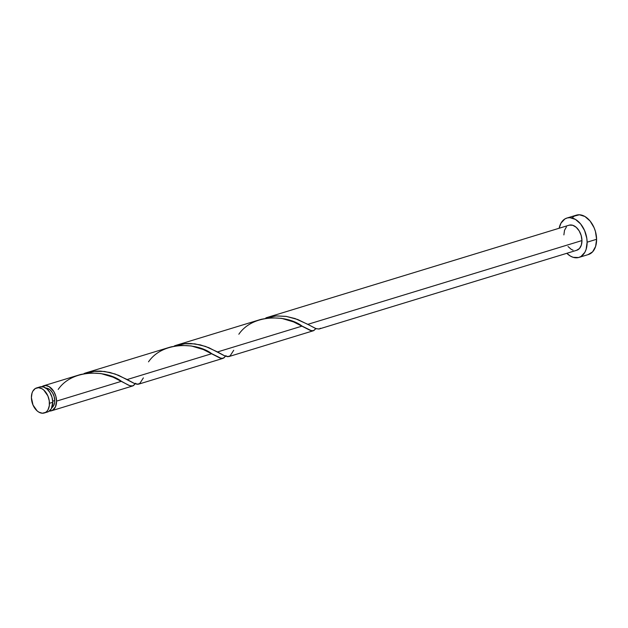 <?xml version="1.0" encoding="UTF-8"?>
<svg xmlns="http://www.w3.org/2000/svg" width="628" height="628" viewBox="0 0 628 628"><rect width="100%" height="100%" fill="white"/><g stroke="black" fill="none" stroke-linecap="round" stroke-linejoin="round"><path stroke-width="0.94" d="M44.266 412.989L47.563 411.984A13.102 8.556 -107 0 0 52.768 402.289L49.471 403.294A13.102 8.556 73 0 1 44.266 412.989A13.102 8.556 73 0 1 31.4 397.626L33.009 405.029L37.123 410.885L38.826 412.125L42.351 413.232L45.585 412.392L46.935 411.269L48.034 409.739L49.329 405.672L49.267 400.805L47.869 395.891L43.756 390.035L42.052 388.795L38.528 387.688L35.286 388.528L32.837 391.181L32.028 393.073L31.4 397.626A13.102 8.556 73 0 1 36.605 387.931A13.102 8.556 73 0 1 49.471 403.294L52.768 402.289L52.022 397.304L50.012 392.649L47.053 389.03L43.583 386.997L40.137 386.856L38.591 387.523M51.645 407.839L53.608 405.712L54.644 402.462L54.754 400.562L52.721 401.182L54.754 400.562L54.157 396.574L52.556 392.845L50.185 389.949L47.406 388.324L45.805 388.073A10.48 6.845 -107 0 1 54.754 400.562A10.48 6.845 -107 0 1 51.818 407.729M578.93 257.425L588.42 254.528A20.591 13.455 -107 0 0 596.6 239.292L587.117 242.188A20.591 13.455 73 0 1 578.93 257.425A20.591 13.455 73 0 1 566.817 253.296L570.381 256.067L573.152 257.315L578.569 257.527L581.002 256.483L584.856 252.315L586.128 249.34L587.117 242.188L596.6 239.292A20.591 13.455 -107 0 0 576.386 215.153L566.896 218.049A20.591 13.455 73 0 1 587.117 242.188L586.795 238.279L584.59 230.562L580.61 223.929L575.452 219.4L569.91 217.665L567.257 217.947L564.831 218.984L560.977 223.16L559.163 228.239A20.591 13.455 73 0 1 566.896 218.049M316.025 328.483L313.819 330.579L311.614 330.815L302.084 326.097L217.516 351.939L224.808 355.911L228.71 356.618M318.946 329.041L315.751 328.57L307.846 324.338L581.952 240.571L307.846 324.338L295.074 318.553L285.991 316.363L276.289 315.931L265.872 317.87L276.077 315.947L286.305 316.41L297.766 319.526L309.055 325.014M319.173 328.978L576.747 250.266A13.102 8.556 -107 0 0 581.952 240.571A13.102 8.556 -107 0 0 569.086 225.209L266.351 317.721M135.656 383.261L133.513 385.608L131.307 386.071L128.457 385.16L121.432 381.306L56.567 401.127A13.102 8.556 73 0 1 51.355 410.822A13.102 8.556 73 0 1 49.479 411.065L49.408 410.602M225.978 355.652L223.835 358.007L221.276 358.415L211.754 353.697L127.186 379.54L134.478 383.52L138.388 384.226M80.565 374.5L89.655 372.914L100.99 373.566L112.969 377.138L129.674 385.663L132.712 385.961L135.263 383.841M49.463 410.979L52.328 410.422L55.468 406.881L56.567 401.127L55.821 396.142L53.812 391.487L49.141 386.628L45.616 385.521L41.903 386.683A13.102 8.556 73 0 1 43.701 385.765A13.102 8.556 73 0 1 56.567 401.127L121.432 381.306C106.736 370.01 72.495 368.589 58.192 389.439M170.894 346.899L179.985 345.306L191.32 345.957L203.299 349.537L219.996 358.062L223.042 358.353L225.593 356.233M143.388 377.868L139.801 383.465L137.202 384.32L133.67 383.135L118.551 375.309L109.994 372.483L100.527 371.101L95.629 371.14L84.121 373.448L93.125 371.368L104.538 371.462L115.159 374.013L127.186 379.54L211.754 353.697C197.066 342.401 162.817 340.988 148.522 361.838M85.22 373.079L86.326 372.742M261.217 319.299L270.315 317.705L281.65 318.357L293.621 321.936L310.326 330.454L313.364 330.752L315.915 328.632M233.718 350.259L230.131 355.856L227.532 356.712L224 355.534L208.873 347.7L200.316 344.882L190.849 343.5L185.959 343.532L174.451 345.84L183.447 343.759L194.861 343.854L205.489 346.413L217.516 351.939L302.084 326.097C287.389 314.801 253.147 313.388 238.844 334.229M175.55 345.479L176.656 345.141M265.872 317.87L266.979 317.533M563.881 234.903L564.509 230.35L566.417 226.92M569.313 225.146L572.76 225.279L576.229 227.312L579.197 230.931L581.206 235.586L581.952 240.571L581.324 245.116L579.416 248.547L576.512 250.329M573.066 250.195L571.299 249.402L568.018 246.521M588.051 254.63L592.612 251.828L595.611 246.443L596.6 239.292L595.43 231.457L594.072 227.658L590.092 221.032L584.935 216.503L579.393 214.768L574.314 216.087L572.187 217.845M47.335 412.046L48.882 411.387L51.331 408.726L52.768 402.289A13.102 8.556 -107 0 0 39.902 386.926L36.605 387.931M320.461 328.256L319.236 328.954L316.237 328.75L309.007 324.99M313.411 330.736L228.843 356.586M51.355 410.822L132.759 385.945M223.081 358.345L138.521 384.187M79.937 374.688L43.701 385.765M170.267 347.088L85.698 372.93M260.589 319.479L176.021 345.329"/></g></svg>
